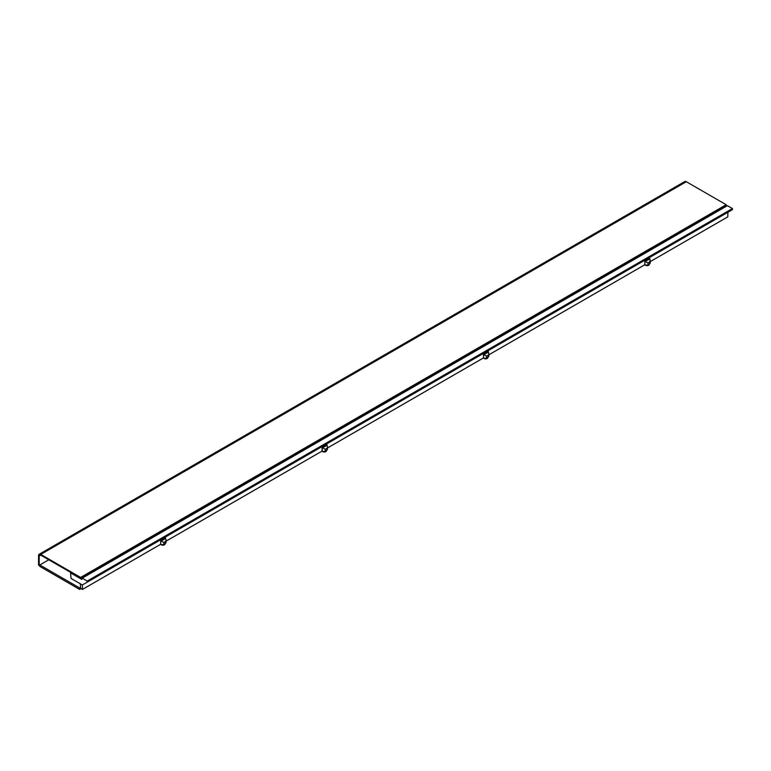 <?xml version="1.0" encoding="UTF-8"?>
<svg xmlns="http://www.w3.org/2000/svg" width="771" height="771" viewBox="0 0 771 771"><rect width="100%" height="100%" fill="white"/><g stroke="black" fill="none" stroke-linecap="round" stroke-linejoin="round"><path stroke-width="1.16" d="M48.785 559.785L39.803 564.97L39.803 566.415L79.683 589.439L79.683 587.994L80.55 587.492M79.683 589.439L81.109 588.62M39.803 564.97L79.683 587.994M726.176 204.729L686.306 181.715L40.747 554.416L80.627 577.44L726.176 204.729L726.176 205.462L80.627 578.163L80.627 577.44M40.747 555.149A2.217 1.282 -120 0 0 39.639 555.033A2.217 1.282 -120 0 0 39.176 556.055L40.747 555.149L80.627 578.163M40.747 554.416A3.113 1.793 -120 0 0 39.196 554.262A3.113 1.793 -120 0 0 38.55 555.689L38.55 565.114L39.176 565.48L39.176 556.055M39.196 554.262L684.744 181.561A3.113 1.793 60 0 1 686.306 181.715M39.803 565.114L39.176 565.48M719.266 209.452L86.275 574.906M165.11 543.526L165.11 543.902A2.217 1.282 180 0 1 163.741 545.087A2.217 1.282 180 0 1 161.322 544.808A2.217 1.282 180 0 1 160.792 544.316M649.278 264L649.278 264.376A2.217 1.282 180 0 1 647.9 265.561A2.217 1.282 180 0 1 645.481 265.282A2.217 1.282 180 0 1 644.951 264.79M487.889 357.175L487.889 357.551A2.217 1.282 180 0 1 486.511 358.737A2.217 1.282 180 0 1 484.092 358.457A2.217 1.282 180 0 1 483.562 357.966M326.499 450.351L326.499 450.727A2.217 1.282 180 0 1 325.131 451.912A2.217 1.282 180 0 1 322.702 451.633A2.217 1.282 180 0 1 322.172 451.131M71.038 578.433L82.352 584.967L87.229 582.153L87.258 581.045L82.237 578.144L81.832 579.416L70.575 572.911L71.038 578.433M650.213 261.639L727.766 216.873L727.901 212.256L82.352 584.967L82.487 589.42L160.686 544.268L160.686 540.192L160.994 541.107L163.828 542.456L165.399 541.55L166.054 540.114L165.399 537.474L160.686 540.192M726.186 206.368L725.395 205.915M87.229 582.153L732.45 209.635L732.421 208.565L727.39 205.664L82.237 578.144M732.421 208.565L87.258 581.045M322.23 447.652L325.227 449.271L325.227 451.083A2.217 1.282 180 0 1 322.23 451.16L322.076 447.016L322.076 451.093L166.054 541.175M483.764 354.756L486.607 356.106L488.178 355.19L488.824 353.754L488.428 352.058L483.764 354.756L483.465 353.841L483.465 357.917L327.434 447.999M645.154 261.571L647.997 262.921L649.567 262.015L650.213 260.579L649.818 258.883L645.154 261.571L644.855 260.665L644.855 264.732L488.824 354.824M163.828 542.456L163.828 544.268L165.399 543.362L165.399 541.55M163.828 544.268A2.217 1.282 180 0 1 160.686 544.268M80.329 583.801L80.608 588.331L82.487 589.42M650.213 260.579L650.213 262.921A2.217 1.282 180 0 1 649.567 263.827L649.567 262.015M647.997 262.921L647.997 264.732L649.567 263.827M647.997 264.732A2.217 1.282 180 0 1 644.855 264.732M488.824 353.754L488.824 356.106A2.217 1.282 180 0 1 488.178 357.012L488.178 355.19M486.607 356.106L486.607 357.917L488.178 357.012M486.607 357.917A2.217 1.282 180 0 1 483.465 357.917M327.434 446.939L327.434 449.281A2.217 1.282 180 0 1 326.779 450.187L327.434 446.939L326.788 444.298L322.076 447.016M325.227 451.083L326.779 450.187M166.054 540.114L166.054 542.456A2.217 1.282 180 0 1 165.399 543.362M325.227 449.271L326.779 448.375M488.428 352.058L488.178 351.123L483.465 353.841M649.818 258.883L649.567 257.938L644.855 260.665M327.029 445.243L322.384 447.922M165.649 538.418L160.994 541.107"/></g></svg>
